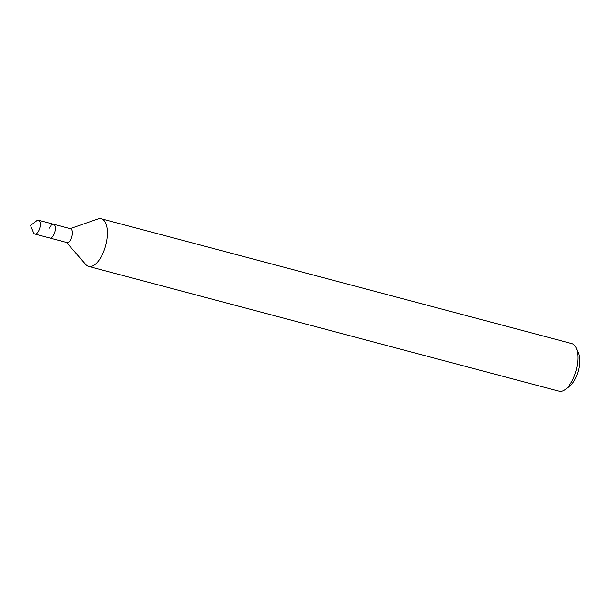 <?xml version="1.0" encoding="UTF-8"?>
<svg xmlns="http://www.w3.org/2000/svg" width="610" height="610" viewBox="0 0 610 610"><rect width="100%" height="100%" fill="white"/><g stroke="black" fill="none" stroke-linecap="round" stroke-linejoin="round"><path stroke-width="0.91" d="M66.52 242.444L85.835 264.572A24.652 11.071 -75.1 0 0 88.671 266.425L559.134 391.224A24.652 11.071 -75.1 0 0 565.379 389.416L569.649 386.145A19.718 8.86 -75.1 0 0 576.153 376.911A19.718 8.86 -75.1 0 0 578.387 353.198L576.305 348.234A24.652 11.071 -75.1 0 0 571.776 343.575L101.306 218.776A24.652 11.071 -75.1 0 0 97.928 218.975L70.188 228.628M565.379 389.416A24.652 11.071 -75.1 0 0 573.507 377.88A24.652 11.071 -75.1 0 0 576.305 348.234M88.671 266.425A24.652 11.071 -75.1 0 0 103.037 253.081A24.652 11.071 -75.1 0 0 101.306 218.776M34.839 234.042A7.145 3.21 -75.1 0 0 39.009 230.168A7.145 3.21 -75.1 0 0 38.506 220.225A7.145 3.21 -75.1 0 0 36.691 220.744L30.5 225.494L33.527 232.692A7.145 3.21 -75.1 0 0 34.839 234.042L49.951 238.052A7.145 3.21 -75.1 0 0 54.122 234.179A7.145 3.21 -75.1 0 1 49.951 238.052L66.978 242.566A7.145 3.21 -75.1 0 0 71.149 238.701A7.145 3.21 -75.1 0 0 70.646 228.75L53.619 224.236A7.145 3.21 -75.1 0 0 49.448 228.102M53.619 224.236A7.145 3.21 -75.1 0 1 54.122 234.179A7.145 3.21 -75.1 0 0 53.619 224.236L38.506 220.225"/></g></svg>
